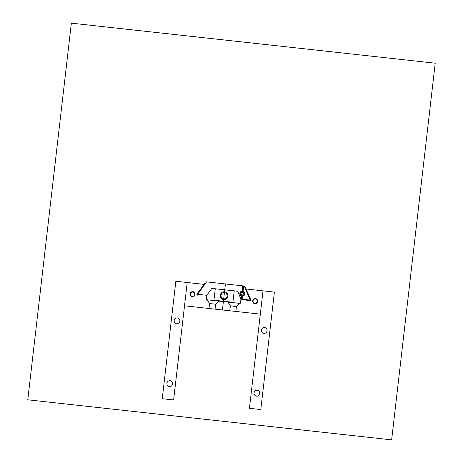 <?xml version="1.0" encoding="UTF-8"?>
<svg xmlns="http://www.w3.org/2000/svg" width="463" height="463" viewBox="0 0 463 463"><rect width="100%" height="100%" fill="white"/><g stroke="black" fill="none" stroke-linecap="round" stroke-linejoin="round"><path stroke-width="0.69" d="M215.278 288.773L213.952 300.203L232.906 302.287L234.226 290.862M223.704 298.861A3.16 3.05 100.9 0 0 226.876 294.439A3.16 3.05 100.9 0 0 221.627 293.86A3.16 3.05 100.9 0 0 223.704 298.861M223.617 299.642A3.953 3.814 100.9 0 0 227.582 294.121A3.953 3.814 100.9 0 0 221.013 293.397A3.953 3.814 100.9 0 0 223.617 299.642M263.019 290.851L249.43 408.302L260.796 409.558L274.391 292.101L246.021 288.981L250.529 299.15A0.978 0.943 100.9 0 1 250.72 300.522A0.978 0.943 100.9 0 1 249.395 300.736M249.001 300.435L240.887 299.544L240.488 302.964A0.504 0.486 100.9 0 1 239.944 303.41L206.834 299.769A0.504 0.486 100.9 0 1 206.405 299.214L206.857 295.319L197.655 294.306L206.573 281.874L244.29 286.024L250.142 300.082L240.939 299.069L237.791 291.511A0.504 0.486 100.9 0 0 237.397 291.21L212.106 288.426A0.504 0.486 100.9 0 0 211.655 288.634L206.857 295.319L197.655 294.306L205.613 283.217L205.242 282.939L197.319 293.982A0.504 0.486 100.9 0 0 197.655 294.781L198.685 294.896M187.214 282.505L173.625 399.963L162.253 398.707L175.842 281.255L204.212 284.38L197.493 293.316A0.978 0.943 100.9 0 0 196.995 294.607A0.978 0.943 100.9 0 0 198.239 295.105M254.858 303.242A2.147 2.072 100.9 0 0 257.017 300.238A2.147 2.072 100.9 0 0 253.446 299.845A2.147 2.072 100.9 0 0 254.858 303.242M254.806 303.682A2.593 2.5 100.9 0 0 257.411 300.059A2.593 2.5 100.9 0 0 253.105 299.584A2.593 2.5 100.9 0 0 254.806 303.682M192.336 296.361A2.147 2.072 100.9 0 0 194.489 293.357A2.147 2.072 100.9 0 0 190.918 292.963A2.147 2.072 100.9 0 0 192.336 296.361M192.284 296.8A2.593 2.5 100.9 0 0 194.882 293.177A2.593 2.5 100.9 0 0 190.577 292.703A2.593 2.5 100.9 0 0 192.284 296.8M242.085 295.793A2.147 2.072 100.9 0 0 244.238 292.79A2.147 2.072 100.9 0 0 240.667 292.396A2.147 2.072 100.9 0 0 242.085 295.793M242.033 296.233A2.593 2.5 100.9 0 0 244.632 292.61A2.593 2.5 100.9 0 0 240.326 292.136A2.593 2.5 100.9 0 0 242.033 296.233M243.694 293.808L243.156 292.512L241.79 292.361L240.968 293.513L241.507 294.809L242.872 294.96L243.694 293.808M241.634 295.695L241.24 299.104M242.543 295.793L242.149 299.202M242.114 291.528L242.774 285.856M243.023 291.626L243.683 285.96M250.541 299.839A0.504 0.486 100.9 0 1 250.037 300.551L240.887 299.544L240.939 299.069L250.142 300.082L244.921 287.546L245.344 287.355L250.535 299.821M207.077 299.793L209.56 303.543L208.987 308.491M218.901 301.095L215.625 304.208L215.052 309.157M227.877 302.084L230.36 305.829L229.787 310.783M239.701 303.387L236.425 306.5L235.852 311.449M230.36 305.829L236.425 306.5M209.56 303.543L215.625 304.208M260.322 314.14L184.517 305.8M225.429 283.946L222.419 309.967M247.612 423.998L171.808 415.652M391.64 439.85L27.78 399.8L71.36 23.15L435.22 63.2L391.64 439.85M256.589 396.172A2.957 2.853 100.9 0 0 259.552 392.039A2.957 2.853 100.9 0 0 254.644 391.501A2.957 2.853 100.9 0 0 256.589 396.172M263.852 333.395A2.957 2.853 100.9 0 0 266.815 329.262A2.957 2.853 100.9 0 0 261.908 328.724A2.957 2.853 100.9 0 0 263.852 333.395M176.675 323.799A2.957 2.853 100.9 0 0 179.644 319.667A2.957 2.853 100.9 0 0 174.73 319.129A2.957 2.853 100.9 0 0 176.675 323.799M169.412 386.576A2.957 2.853 100.9 0 0 172.381 382.444A2.957 2.853 100.9 0 0 167.467 381.906A2.957 2.853 100.9 0 0 169.412 386.576"/></g></svg>
